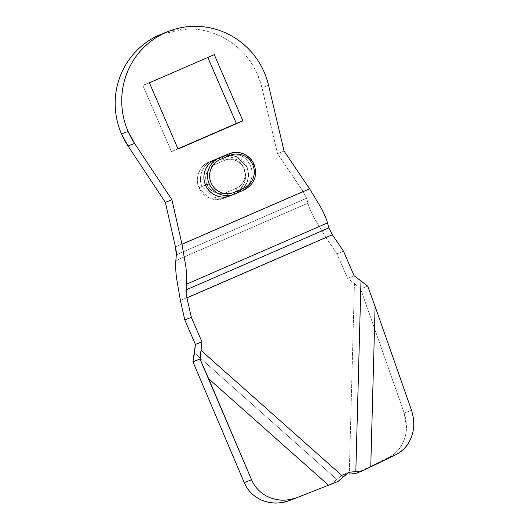 <?xml version="1.0" encoding="UTF-8"?>
<svg xmlns="http://www.w3.org/2000/svg" width="529" height="529" viewBox="0 0 529 529"><rect width="100%" height="100%" fill="white"/><g stroke="black" fill="none" stroke-linecap="round" stroke-linejoin="round"><path stroke-width="0.4" stroke-dasharray="2.65 1.98" d="M230.307 195.783A19.599 19.209 68.5 0 0 230.981 195.505L244.2 189.911A19.599 19.209 68.5 0 0 254.039 164.268A19.599 19.209 -111.5 0 1 244.2 189.911L240.596 191.326C245.463 189.217 248.855 185.653 250.772 180.647C252.697 175.641 252.578 170.655 250.429 165.689C248.28 160.723 244.729 157.232 239.769 155.215L225.989 154.964M214.562 164.651C213.445 162.205 212.579 160.948 211.97 160.882C202.905 163.871 197.496 177.969 202.138 186.525L206.958 184.462C203.374 177.85 207.553 166.952 214.562 164.651L224.17 160.479C227.933 158.845 231.728 158.806 235.564 160.366C239.392 161.92 242.143 164.625 243.803 168.46C245.463 172.295 245.555 176.15 244.067 180.019C242.586 183.887 239.961 186.638 236.198 188.271L226.591 192.45C222.828 194.083 219.032 194.117 215.197 192.556C211.369 191.002 208.618 188.304 206.958 184.462C205.298 180.627 205.212 176.772 206.694 172.904C208.181 169.035 210.8 166.285 214.562 164.651L224.17 160.479C223.053 158.032 222.193 156.776 221.585 156.71L229.176 155.149L236.681 156.716L246.99 167.045L248.617 174.2L247.327 182.002L243.089 188.602L237.151 192.682L224.422 198.084L234.036 193.905L239.974 189.825L244.213 183.226L245.502 175.423L243.876 168.268L233.567 157.94L226.062 156.372L218.47 157.933C223.337 155.824 228.25 155.771 233.21 157.787C238.169 159.811 241.72 163.302 243.876 168.268C246.025 173.234 246.137 178.22 244.213 183.226C242.295 188.231 238.903 191.796 234.036 193.905L237.151 192.682L243.089 188.602L247.327 182.002L248.617 174.2L246.99 167.045L236.681 156.716L229.176 155.149L222.2 156.458L208.856 162.112C199.79 165.094 194.381 179.192 199.016 187.749L202.138 186.525C197.496 177.969 202.905 163.871 211.97 160.882L221.585 156.71L211.97 160.882L212.46 161.107L211.97 160.882C212.579 160.948 213.445 162.205 214.562 164.651M230.538 195.69L234.592 194.083A19.599 19.209 -111.5 0 1 233.911 194.368M162.019 33.909A75.72 74.225 68.5 0 1 257.689 74.853A75.72 74.225 68.5 0 1 261.974 87.794L268.534 85.215L261.974 87.794L277.513 153.655L284.073 151.076L277.513 153.655L303.044 191.399L175.423 246.838L303.044 191.399L277.513 153.655L261.974 87.794L257.689 74.853C253.702 65.642 248.134 57.529 240.999 50.513C233.858 43.504 225.685 38.121 216.48 34.378C207.275 30.636 197.74 28.811 187.874 28.91L162.416 33.757M177.956 148.821L171.495 151.631L142.837 85.407L214.271 54.652L142.837 85.407L149.396 82.828L142.837 85.407L171.495 151.631L177.956 148.821M223.807 198.335L227.543 196.854C227.92 196.404 227.602 194.93 226.591 192.45C227.602 194.93 227.92 196.404 227.536 196.854L224.422 198.084C219.555 200.193 214.642 200.246 209.682 198.223C204.723 196.206 201.165 192.715 199.016 187.749C196.867 182.783 196.755 177.797 198.679 172.791C200.597 167.786 203.989 164.221 208.856 162.112L221.585 156.71C222.193 156.776 223.053 158.032 224.17 160.479C230.637 156.928 241.436 161.319 243.803 168.46C247.387 175.073 243.208 185.97 236.198 188.271C237.217 190.757 237.534 192.225 237.151 192.682L237.157 192.682C237.534 192.225 237.217 190.757 236.198 188.271L226.591 192.45C220.124 195.994 209.325 191.604 206.958 184.462L199.016 187.749L209.325 198.077L216.83 199.645L223.807 198.335L227.536 196.854L219.945 198.421L212.44 196.854L202.138 186.525L212.44 196.854L219.945 198.421L226.921 197.112L237.151 192.682C247.466 186.916 250.766 178.339 247.043 166.952C241.475 156.782 233.19 153.284 222.2 156.458L219.085 157.682M230.981 195.505L240.596 191.326L230.981 195.505M180.396 300.479L325.804 237.316L336.973 253.814L347.586 278.34L354.43 283.511L349.259 474.096L354.43 283.511L347.586 278.34L336.973 253.814L343.526 251.235L336.973 253.814L325.804 237.316L180.396 300.479M346.33 474.434L342.25 474.903L336.867 479.479L194.487 352.988L336.867 479.479L342.25 474.903L346.33 474.434M354.139 275.761L347.586 278.34L354.139 275.761M186.175 293.39L186.955 297.9M303.044 191.399L306.628 198.223L307.918 203.202C308.916 207.051 311.012 212.023 314.213 218.12L325.804 237.316L314.213 218.12C310.794 211.448 308.698 206.475 307.918 203.202L306.628 198.223L183.556 251.678L306.628 198.223L303.044 191.399M330.843 484.299L337.912 481.522L330.843 484.299L336.867 479.479L330.843 484.299L290.315 500.236L330.843 484.299M297.615 497.366L290.315 500.236M355.627 473.534L388.471 457.598C393.827 455 398.119 450.999 401.359 445.597C404.599 440.194 406.312 434.177 406.49 427.544L404.229 413.136L360.633 288.94L404.229 413.136L411.542 410.259L404.229 413.136L406.021 420.244L406.49 427.544C406.345 433.932 404.639 439.949 401.359 445.597C399.005 450.106 394.707 454.107 388.471 457.598L395.778 454.728L388.471 457.598L355.627 473.534M360.633 288.94L354.43 283.511L360.633 288.94L367.708 286.156L360.633 288.94M348.809 472.324L342.25 474.903L348.809 472.324M183.537 251.685L176.336 254.819L183.537 251.685M175.846 260.566L184.462 256.823L175.846 260.566C175.529 265.241 175.747 271.033 176.501 277.937M184.495 256.81L307.918 203.202L184.495 256.81M244.2 189.911L240.596 191.326A19.599 19.209 68.5 0 0 250.429 165.689A19.599 19.209 68.5 0 0 225.704 155.076M227.536 196.854L228.779 196.319L227.543 196.854M228.898 196.266L237.151 192.682L228.898 196.266M168.467 31.376L167.66 31.694"/><path stroke-width="0.79" d="M254.039 164.268L252.763 164.836A17.814 17.464 -111.5 0 1 243.823 188.145A1.779 0.35 66.5 0 1 244.2 189.911A1.779 0.35 -113.5 0 0 243.823 188.145C248.246 186.228 251.328 182.988 253.074 178.438C254.826 173.889 254.72 169.353 252.763 164.836C250.812 160.32 247.579 157.146 243.069 155.314C238.559 153.483 234.096 153.522 229.672 155.447L220.057 159.619C215.634 161.543 212.552 164.777 210.806 169.333C209.054 173.882 209.16 178.412 211.117 182.928C213.068 187.445 216.301 190.619 220.811 192.45C225.321 194.288 229.784 194.242 234.208 192.325L243.823 188.145L234.208 192.325A1.779 0.35 66.5 0 1 234.592 194.083L244.2 189.911C254.456 184.185 257.742 175.635 254.072 164.261L254.039 164.268A19.599 19.209 68.5 0 0 229.315 153.661A19.599 19.209 -111.5 0 1 254.039 164.268M225.989 154.964L215.415 159.533C210.549 161.643 207.156 165.207 205.232 170.212C203.315 175.218 203.427 180.204 205.576 185.17L209.186 183.755A19.599 19.209 68.5 0 0 233.911 194.368A19.599 19.209 -111.5 0 1 209.186 183.755L205.576 185.17A19.599 19.209 68.5 0 0 230.307 195.783M162.416 33.757L159.533 34.94C150.507 38.862 142.585 44.396 135.768 51.544C128.957 58.693 123.766 66.912 120.202 76.202C116.638 85.493 114.972 95.141 115.196 105.159C115.428 115.17 117.537 124.784 121.525 134.002L128.018 145.978L134.578 143.405A75.72 74.225 -111.5 0 1 128.084 131.423L121.525 134.002A75.72 74.225 68.5 0 0 128.018 145.978L134.578 143.405L128.084 131.423C123.859 121.663 121.743 111.48 121.736 100.88C121.73 90.274 123.832 80.144 128.038 70.496C132.25 60.848 138.208 52.497 145.925 45.448C153.635 38.392 162.443 33.241 172.342 29.981C182.241 26.721 192.397 25.637 202.812 26.728C213.22 27.819 223 30.993 232.152 36.243C241.297 41.5 249.04 48.39 255.375 56.914C261.703 65.437 266.094 74.867 268.534 85.215L284.073 151.076L309.604 188.82L181.983 244.259L171.938 199.783L134.578 143.405L171.938 199.783L181.983 244.259L185.877 266.801C186.691 273.929 186.909 279.722 186.532 284.166L327.497 222.934L328.787 227.913L186.043 289.918L186.532 284.166L186.175 293.39M128.018 145.978L165.379 202.362L175.423 246.838L165.379 202.362L171.938 199.783L165.379 202.362L128.018 145.978M207.818 57.456L236.37 123.449L177.956 148.821L242.93 120.87L214.271 54.652L149.396 82.828L178.055 149.052L242.93 120.87L214.271 54.652L149.396 82.828L178.055 149.052L242.93 120.87L236.37 123.449L207.718 57.225M225.704 155.076A19.599 19.209 68.5 0 0 225.03 155.354L219.026 158.111A19.599 19.209 68.5 0 0 209.186 183.755A19.599 19.209 -111.5 0 1 219.026 158.111L215.415 159.533A19.599 19.209 68.5 0 0 205.576 185.17C207.725 190.136 211.283 193.634 216.242 195.651C221.201 197.667 226.114 197.615 230.981 195.505M186.949 297.88L332.364 234.737L328.787 227.913L332.364 234.737L343.526 251.235L332.364 234.737L186.955 297.9L191.346 317.34L201.959 341.866L201.046 350.41L343.427 476.9L348.809 472.324L355.819 471.518L360.99 280.932L354.139 275.761L343.526 251.235L354.139 275.761L367.708 286.156L375.107 306.463L370.75 466.869L362.696 470.757L355.627 473.534L362.696 470.757L348.809 472.324L337.912 481.522L297.629 497.366L328.509 485.219L208.671 378.757L251.553 479.757C253.497 484.293 256.307 488.207 259.977 491.487C264.93 495.891 270.795 498.622 277.56 499.68C284.331 500.732 291.016 499.965 297.629 497.366L297.622 497.366C289.601 500.064 282.916 500.831 277.56 499.68C270.59 498.477 264.725 495.746 259.977 491.487C256.307 488.207 253.497 484.293 251.553 479.757L200.002 359.006L201.959 341.866L191.346 317.34L184.786 319.919L180.396 300.479L176.501 277.937C175.688 270.808 175.469 265.016 175.846 260.566L176.336 254.819L175.423 246.838C176.316 251.414 176.62 254.072 176.336 254.819L175.846 260.566M349.259 474.096L355.627 473.534L349.259 474.096M194.487 352.988L195.399 344.445L184.786 319.919L195.399 344.445L201.959 341.866L195.399 344.445L192.933 361.783L244.239 482.633L251.553 479.757L244.239 482.633C246.183 487.169 248.994 491.077 252.664 494.364C248.994 491.077 246.183 487.169 244.239 482.633L192.933 361.783L200.002 359.006L192.933 361.783L194.487 352.988M162.019 33.909A75.72 74.225 68.5 0 0 121.525 134.002L128.084 131.423A75.72 74.225 -111.5 0 1 168.037 31.548A75.72 74.225 -111.5 0 1 268.534 85.215L284.073 151.076L309.604 188.82L321.202 208.016C324.621 214.688 326.717 219.661 327.497 222.934C326.499 219.085 324.396 214.113 321.202 208.016L309.604 188.82L181.983 244.259L185.877 266.801C186.631 273.705 186.849 279.491 186.532 284.166L327.497 222.934L328.787 227.913L186.043 289.918C185.758 290.666 186.063 293.324 186.955 297.9L191.346 317.34L184.786 319.919L180.396 300.479L176.501 277.937M252.664 494.364C257.623 498.768 263.482 501.492 270.253 502.55C277.017 503.608 283.709 502.834 290.315 500.236L297.615 497.366L290.309 500.236C282.294 502.934 275.602 503.707 270.253 502.55C263.277 501.353 257.418 498.622 252.664 494.364M395.778 454.728L370.75 466.869L395.778 454.728C401.134 452.13 405.432 448.129 408.672 442.727C411.912 437.324 413.618 431.307 413.797 424.668L413.48 418.406L411.873 411.251L375.107 306.463L411.873 411.251L413.48 418.406L413.797 424.668C413.658 431.056 411.946 437.073 408.672 442.727C406.312 447.23 402.014 451.23 395.778 454.728M362.696 470.757L370.75 466.869L375.107 306.463L367.708 286.156L360.99 280.932L355.819 471.518L362.696 470.757M200.002 359.006L208.671 378.757L328.509 485.219L337.912 481.522L343.427 476.9L201.046 350.41L200.002 359.006M233.911 194.368A19.599 19.209 68.5 0 0 234.592 194.083A1.779 0.35 -113.5 0 0 234.208 192.325A17.814 17.464 -111.5 0 1 211.117 182.928A17.814 17.464 -111.5 0 1 220.057 159.619A1.779 0.35 -113.5 0 0 219.026 158.111L228.634 153.939A19.599 19.209 -111.5 0 1 229.315 153.661A19.599 19.209 68.5 0 0 228.634 153.939A1.779 0.35 66.5 0 1 229.672 155.447A17.814 17.464 -111.5 0 1 252.763 164.836L254.072 164.261C248.511 154.051 240.232 150.527 229.249 153.688L225.638 155.103M229.672 155.447A1.779 0.35 -113.5 0 0 228.634 153.939L219.026 158.111A1.779 0.35 66.5 0 1 220.057 159.619L229.672 155.447M244.206 189.911L230.366 195.756M167.66 31.694L161.907 33.955"/></g></svg>
